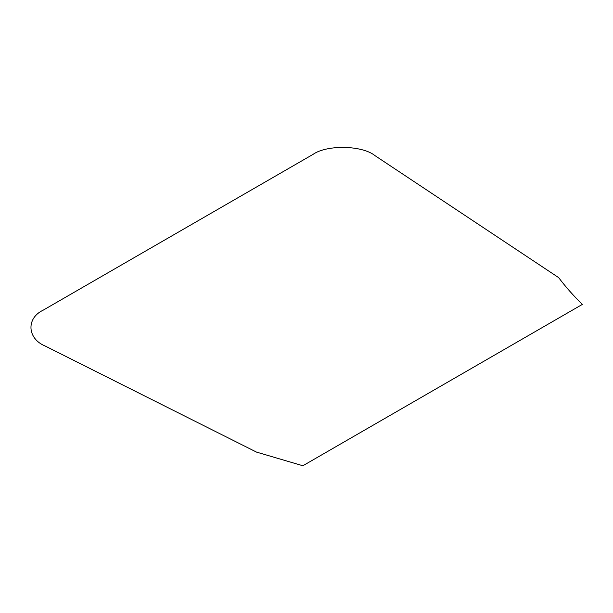 <?xml version="1.0" encoding="UTF-8"?>
<svg xmlns="http://www.w3.org/2000/svg" width="613" height="613" viewBox="0 0 613 613"><rect width="100%" height="100%" fill="white"/><g stroke="black" fill="none" stroke-linecap="round" stroke-linejoin="round"><path stroke-width="0.92" d="M45.216 346.046L256.502 452.095L302.868 465.757L582.35 304.4C573.492 295.757 565.6 286.838 558.673 277.635L375.003 155.648C362.306 145.266 326.913 144.553 312.998 154.399L43.048 310.247C25.999 318.285 27.233 338.721 45.216 346.046"/></g></svg>
